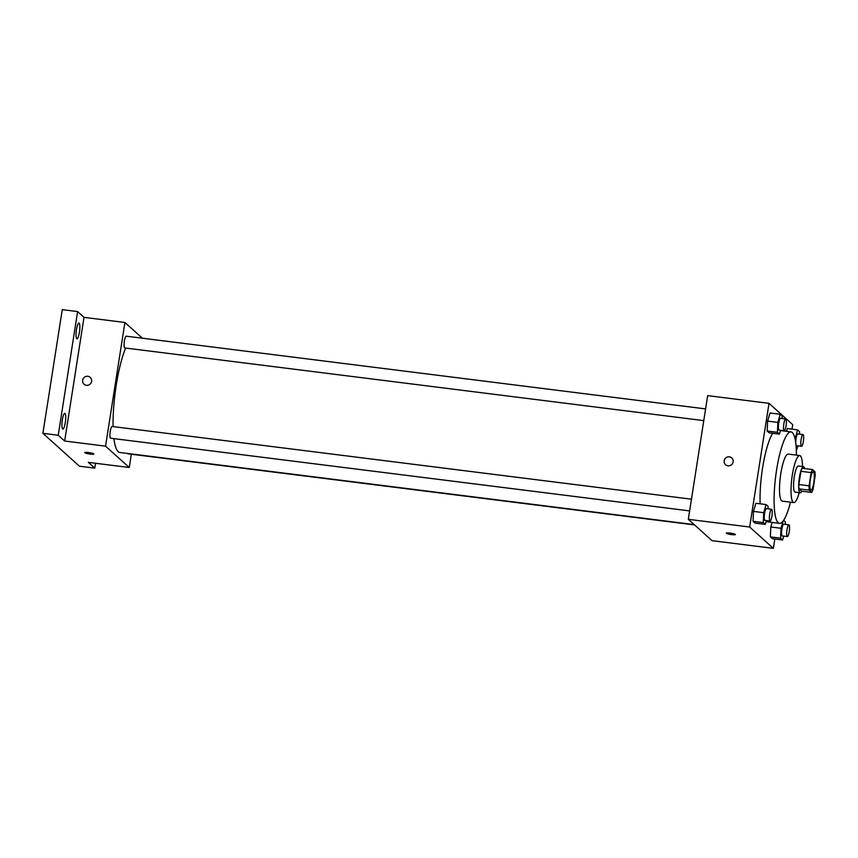 <?xml version="1.0" encoding="UTF-8"?>
<svg xmlns="http://www.w3.org/2000/svg" width="858" height="858" viewBox="0 0 858 858"><rect width="100%" height="100%" fill="white"/><g stroke="black" fill="none" stroke-linecap="round" stroke-linejoin="round"><path stroke-width="1.29" d="M813.813 482.539A9.223 1.931 -82.8 0 1 810.939 490.132A9.223 1.931 -82.8 0 1 810.177 480.737A9.223 1.931 -82.8 0 1 813.234 471.836A9.223 1.931 -82.8 0 1 813.813 482.539M814.971 471.814L812.44 469.53A12.516 2.617 -82.8 0 0 811.153 472.597L809.083 485.81A12.516 2.617 -82.8 0 0 809.212 490.143L811.743 492.428A12.516 2.617 -82.8 0 0 813.03 489.371L815.1 476.147A12.516 2.617 -82.8 0 0 814.971 471.814M809.212 490.143L798.98 488.867L801.522 491.141L811.743 492.428M798.98 488.867A12.516 2.617 -82.8 0 1 798.852 484.534L809.083 485.81M812.44 469.53L802.209 468.254A12.516 2.617 -82.8 0 0 800.922 471.31L798.852 484.534M804.654 468.554A13.17 2.756 97.2 0 0 803.506 466.623A13.17 2.756 97.2 0 0 799.259 478.41A13.17 2.756 97.2 0 0 799.849 492.578A13.17 2.756 97.2 0 0 800.224 492.771A13.17 2.756 97.2 0 0 801.812 491.184M800.224 492.771L795.109 492.127A13.17 2.756 -82.8 0 1 794.733 491.934A13.17 2.756 -82.8 0 1 794.143 477.767A13.17 2.756 -82.8 0 1 798.39 465.991L803.506 466.623M800.922 471.31L811.153 472.597M802.487 466.505A23.713 4.966 97.2 0 0 799.71 455.534A23.713 4.966 97.2 0 0 792.063 476.737A23.713 4.966 97.2 0 0 793.124 502.241A23.713 4.966 97.2 0 0 793.8 502.584A23.713 4.966 97.2 0 0 799.206 492.642M799.71 455.534L788.202 454.086A23.713 4.966 97.2 0 0 780.555 475.3A23.713 4.966 97.2 0 0 781.617 500.804A23.713 4.966 97.2 0 0 782.303 501.136L793.8 502.584M796.406 455.115A46.085 9.642 97.2 0 0 790.99 431.885A46.085 9.642 97.2 0 0 776.125 473.112A46.085 9.642 97.2 0 0 778.195 522.694A46.085 9.642 97.2 0 0 779.514 523.348A46.085 9.642 97.2 0 0 790.508 502.166M760.156 503.818A46.085 9.642 -82.8 0 1 772.747 433.279M768.007 508.805L768.103 506.37L766.108 504.568L755.887 503.281L753.474 511.4L753.067 521.321L755.061 523.123L765.282 524.399L766.43 520.549M782.142 418.522L782.249 416.076L780.244 414.285L770.023 412.998L767.61 421.117L767.202 431.038L769.197 432.829L779.418 434.116L780.565 430.255M792.031 429.161L792.728 424.678L769.025 403.335L749.656 527.016L773.358 548.359L774.828 539.006M783.182 520.924L781.005 528.271L770.784 526.984L772.136 522.415L770.784 526.984L770.366 536.894L772.361 538.695L782.582 539.982L783.729 536.121M787.333 428.582L786.518 431.317L787.333 428.582L797.554 429.858L795.098 439.028M769.025 403.335L707.678 395.635L688.309 519.315L712.022 540.658L773.358 548.359M688.309 519.315L749.656 527.016M731.702 534.62A4.612 0.654 8.9 0 1 726.286 533.118A4.612 0.654 8.9 0 1 730.941 533.193A4.612 0.654 8.9 0 1 735.392 534.545A4.612 0.654 8.9 0 1 731.702 534.62M733.14 461.894A4.612 4.462 132 0 1 725.589 464.757A4.612 4.462 132 0 1 725.353 458.344A4.612 4.462 132 0 1 733.14 461.894M725.589 464.757A4.612 4.462 132 0 1 725.353 458.344A4.612 4.462 132 0 1 731.756 457.904M735.392 534.545A4.612 0.654 8.9 0 1 731.702 534.609A4.612 0.654 8.9 0 1 726.286 533.118M694.165 524.592L119.873 452.498A57.958 12.13 -82.8 0 1 113.9 438.631M113.095 426.598A57.958 12.13 -82.8 0 1 125.654 348.048M689.628 510.907L110.628 438.224A5.92 1.244 -82.8 0 1 110.135 432.196A5.92 1.244 -82.8 0 1 112.108 426.469L691.462 499.195M694.551 524.924L127.939 453.796A5.92 1.244 -82.8 0 1 127.595 453.464M703.775 420.624L124.764 347.94A5.92 1.244 -82.8 0 1 124.271 341.902A5.92 1.244 -82.8 0 1 126.244 336.186L705.598 408.912M142.396 338.213L124.914 322.479L105.555 446.16L129.258 467.503L131.338 454.225M124.914 322.479L84.02 317.353L77.606 311.572L62.269 309.641L42.9 433.322L58.237 435.253L64.661 441.023L105.555 446.16M42.9 433.322L79.451 466.216L94.777 468.146L95.549 463.266M129.258 467.503L88.363 462.365L94.777 468.146M93.844 454.011A4.612 0.654 8.9 0 1 90.154 454.075A4.612 0.654 8.9 0 1 84.738 452.584A4.612 0.654 8.9 0 1 89.393 452.659A4.612 0.654 8.9 0 1 93.844 454.011A4.612 0.654 8.9 0 1 90.154 454.075A4.612 0.654 8.9 0 1 84.738 452.584M84.02 317.353L64.661 441.023M91.592 381.349A4.612 4.462 132 0 1 84.03 384.223A4.612 4.462 132 0 1 83.805 377.81A4.612 4.462 132 0 1 91.592 381.349M84.041 384.223A4.612 4.462 132 0 1 83.805 377.81A4.612 4.462 132 0 1 90.208 377.37M65.026 413.492A7.904 1.652 -82.8 0 1 65.38 421.986A7.904 1.652 -82.8 0 1 62.827 429.064A7.904 1.652 -82.8 0 1 62.173 421.01A7.904 1.652 -82.8 0 1 64.8 413.374A7.904 1.652 -82.8 0 1 65.026 413.492M79.161 323.198A7.904 1.652 -82.8 0 1 79.515 331.703A7.904 1.652 -82.8 0 1 76.963 338.771A7.904 1.652 -82.8 0 1 76.308 330.727A7.904 1.652 -82.8 0 1 78.936 323.091A7.904 1.652 -82.8 0 1 79.161 323.198M77.606 311.572L58.237 435.253M796.278 449.292L796.728 449.689L797.865 445.838M799.452 434.094L799.549 431.66L797.554 429.858M801.511 446.289A5.92 1.244 -82.8 0 1 801.018 440.261A5.92 1.244 -82.8 0 1 802.991 434.545A5.92 1.244 -82.8 0 1 803.367 441.42A5.92 1.244 -82.8 0 1 801.511 446.289L796.406 445.656A5.92 1.244 -82.8 0 1 795.988 445.163M795.709 442.61A5.92 1.244 -82.8 0 1 796.438 436.722A5.92 1.244 -82.8 0 1 797.876 433.901L802.991 434.545M780.244 414.285L777.841 422.404L777.423 432.314L779.418 434.116M784.212 430.716L779.096 430.072A5.92 1.244 -82.8 0 1 778.603 424.045A5.92 1.244 -82.8 0 1 780.576 418.329L785.681 418.961A5.92 1.244 -82.8 0 1 786.057 425.836A5.92 1.244 -82.8 0 1 784.212 430.716A5.92 1.244 -82.8 0 1 783.719 424.689A5.92 1.244 -82.8 0 1 785.681 418.961M770.023 412.998L767.61 421.117L777.841 422.404M767.61 421.117L767.202 431.038L777.423 432.314M767.202 431.038L769.197 432.829M781.005 528.271L780.587 538.181L782.582 539.982M785.306 524.388L785.413 521.943L783.611 520.323M787.376 536.582L782.26 535.939A5.92 1.244 -82.8 0 1 781.767 529.912A5.92 1.244 -82.8 0 1 783.74 524.184L788.856 524.828A5.92 1.244 -82.8 0 1 789.221 531.703A5.92 1.244 -82.8 0 1 787.376 536.582A5.92 1.244 -82.8 0 1 786.883 530.555A5.92 1.244 -82.8 0 1 788.856 524.828M770.784 526.984L770.366 536.894L780.587 538.181M770.366 536.894L772.361 538.695M766.108 504.568L763.695 512.687L763.288 522.608L765.282 524.399M770.066 520.999L764.961 520.366A5.92 1.244 -82.8 0 1 764.467 514.328A5.92 1.244 -82.8 0 1 766.43 508.612L771.546 509.255A5.92 1.244 -82.8 0 1 771.921 516.13A5.92 1.244 -82.8 0 1 770.066 520.999A5.92 1.244 -82.8 0 1 769.583 514.972A5.92 1.244 -82.8 0 1 771.546 509.255M755.887 503.281L753.474 511.4L763.695 512.687M753.474 511.4L753.067 521.321L763.288 522.608M753.067 521.321L755.061 523.123M766.097 521.664L779.514 523.348M780.48 430.555L790.99 431.885"/></g></svg>
